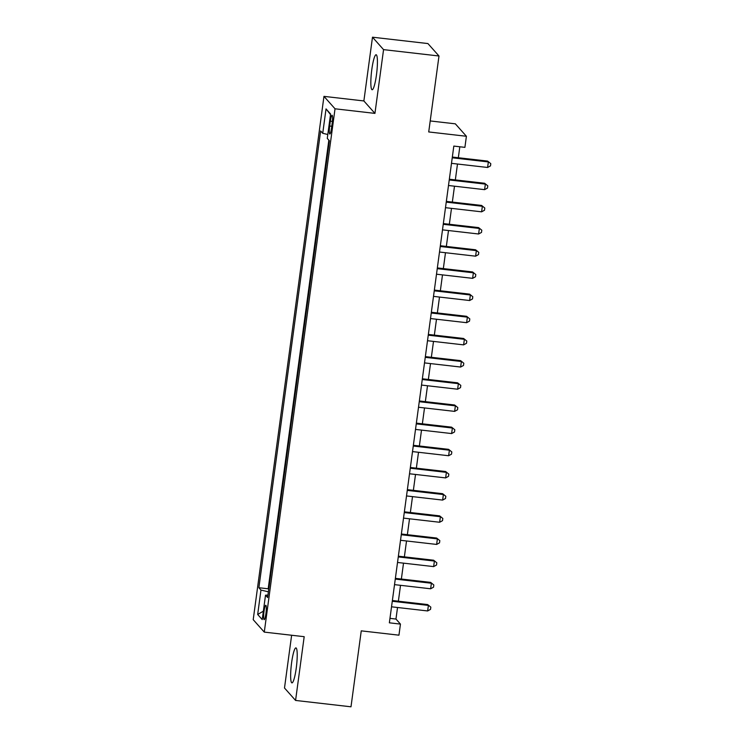 <?xml version="1.0" encoding="UTF-8"?>
<svg xmlns="http://www.w3.org/2000/svg" width="744" height="744" viewBox="0 0 744 744"><rect width="100%" height="100%" fill="white"/><g stroke="black" fill="none" stroke-linecap="round" stroke-linejoin="round"><path stroke-width="1.12" d="M296.261 668.019A17.605 2.641 -83.5 0 0 295.935 647.903A17.605 2.641 -83.5 0 0 291.602 662.774A17.605 2.641 -83.5 0 0 291.927 682.88A17.605 2.641 -83.5 0 0 296.261 668.019M376.464 74.865A17.605 2.641 -83.5 0 0 376.139 54.749A17.605 2.641 -83.5 0 0 371.795 69.62A17.605 2.641 -83.5 0 0 372.121 89.736A17.605 2.641 -83.5 0 0 376.464 74.865M265.933 613.53A7.226 1.088 -83.5 0 0 265.803 605.281A7.226 1.088 -83.5 0 0 264.018 611.373A7.226 1.088 -83.5 0 0 264.148 619.631A7.226 1.088 -83.5 0 0 265.933 613.53M291.629 635.246L284.496 688.005L295.573 700.439L350.991 706.8L361.259 630.856L398.951 635.181L400.449 624.095L395.966 619.054L397.529 607.495M323.966 96.367L253.211 619.668L264.278 632.112L335.033 108.801L323.966 96.367L363.872 100.951L374.939 113.386L383.56 49.634L372.493 37.2L363.872 100.951M372.493 37.2L427.912 43.561L438.988 55.995L428.721 131.948L466.404 136.273L455.337 123.83L430.209 120.947M383.56 49.634L438.988 55.995M466.404 136.273L464.907 147.358L453.821 146.084L389.363 622.821L400.449 624.095M330.336 121.151L329.676 126.024A6.994 1.051 -83.5 0 0 329.806 134.022A6.994 1.051 -83.5 0 0 331.526 128.108L332.187 123.234A6.994 1.051 -83.5 0 0 332.057 115.236A6.994 1.051 -83.5 0 0 330.336 121.151L332.401 121.384M267.942 595.079L265.515 595.181L267.617 597.534L329.369 140.756L327.276 138.403L330.578 114.009L326.03 108.903L322.729 133.297L320.636 130.944L258.875 587.723L260.967 590.076L268.389 591.815M265.515 595.181L262.223 619.575L257.675 614.47L260.967 590.076M328.848 140.16L268.184 588.792L268.714 589.378M374.939 113.386L335.033 108.801M295.573 700.439L304.184 636.687L264.278 632.112M398.375 601.208L400.523 585.323M401.369 579.037L403.518 563.152M404.373 556.865L406.522 540.972M407.368 534.685L409.516 518.801M410.363 512.514L412.511 496.629M413.366 490.343L415.515 474.458M416.361 468.171L418.509 452.278M419.365 445.991L421.513 430.106M422.36 423.82L424.508 407.935M425.354 401.648L427.502 385.755M428.358 379.468L430.506 363.584M431.353 357.297L433.501 341.412M434.347 335.126L436.496 319.241M437.351 312.954L439.499 297.061M440.346 290.774L442.494 274.889M443.34 268.603L445.489 252.718M446.344 246.431L448.493 230.538M449.339 224.251L451.487 208.367M452.343 202.08L454.491 186.195M455.337 179.909L457.486 164.024M458.332 157.737L459.82 146.773M389.968 618.366L395.966 619.054M327.806 134.487L322.729 133.297M268.184 588.792L258.875 587.723M330.503 114.567L326.03 108.903M257.675 614.47L263.357 611.187M452.24 157.793L488.352 161.932L487.608 167.474L451.487 163.336M452.343 157.049L487.608 161.095L490.789 163.68L490.491 165.893L487.608 167.474M487.608 161.095L490.789 163.68M449.246 179.964L485.358 184.112L484.604 189.655L448.493 185.507M449.339 179.22L484.614 183.266L487.794 185.851L487.487 188.065L484.604 189.655M484.614 183.266L487.794 185.851M446.242 202.136L482.363 206.283L481.61 211.826L445.498 207.678M446.344 201.392L481.61 205.446L484.79 208.022L484.493 210.245L481.61 211.826M481.61 205.446L484.79 208.022M443.247 224.307L479.359 228.455L478.615 233.997L442.494 229.85M443.35 223.572L478.615 227.618L481.796 230.194L481.498 232.416L478.615 233.997M478.615 227.618L481.796 230.194M440.253 246.487L476.365 250.626L475.611 256.178L439.499 252.03M440.346 245.743L475.611 249.789L478.792 252.374L478.494 254.588L475.611 256.178M475.611 249.789L478.792 252.374M437.249 268.658L473.37 272.806L472.617 278.349L436.505 274.201M437.351 267.914L472.617 271.96L475.797 274.545L475.5 276.759L472.617 278.349M472.617 271.96L475.797 274.545M434.254 290.83L470.366 294.977L469.622 300.52L433.501 296.372M434.357 290.086L469.622 294.14L472.803 296.717L472.505 298.939L469.622 300.52M469.622 294.14L472.803 296.717M431.25 313.01L467.372 317.149L466.618 322.691L430.506 318.553M431.353 312.266L466.618 316.312L469.799 318.897L469.501 321.11L466.618 322.691M466.618 316.312L469.799 318.897M428.256 335.181L464.368 339.329L463.624 344.872L427.502 340.724M428.358 334.437L463.624 338.483L466.804 341.068L466.507 343.282L463.624 344.872M463.624 338.483L466.804 341.068M425.261 357.353L461.373 361.5L460.62 367.043L424.508 362.895M425.354 356.608L460.629 360.654L463.81 363.239L463.503 365.462L460.62 367.043M460.629 360.654L463.81 363.239M422.257 379.524L458.378 383.672L457.625 389.214L421.513 385.067M422.36 378.78L457.625 382.834L460.806 385.411L460.508 387.633L457.625 389.214M457.625 382.834L460.806 385.411M419.263 401.704L455.375 405.843L454.631 411.386L418.509 407.247M419.365 400.96L454.631 405.006L457.811 407.591L457.514 409.805L454.631 411.386M454.631 405.006L457.811 407.591M416.268 423.875L452.38 428.023L451.627 433.566L415.515 429.418M416.361 423.131L451.636 427.177L454.817 429.762L454.51 431.976L451.627 433.566M451.636 427.177L454.817 429.762M413.264 446.047L449.385 450.194L448.632 455.737L412.52 451.589M413.366 445.303L448.632 449.357L451.813 451.934L451.515 454.156L448.632 455.737M448.632 449.357L451.813 451.934M410.269 468.218L446.381 472.366L445.637 477.908L409.516 473.77M410.372 467.483L445.637 471.529L448.818 474.114L448.52 476.327L445.637 477.908M445.637 471.529L448.818 474.114M407.266 490.398L443.387 494.546L442.634 500.089L406.522 495.941M407.368 489.654L442.634 493.7L445.814 496.285L445.517 498.499L442.634 500.089M442.634 493.7L445.814 496.285M404.271 512.57L440.383 516.717L439.639 522.26L403.527 518.112M404.373 511.826L439.639 515.871L442.82 518.456L442.522 520.679L439.639 522.26M439.639 515.871L442.82 518.456M401.276 534.741L437.388 538.889L436.644 544.431L400.523 540.284M401.379 533.997L436.644 538.052L439.825 540.628L439.518 542.85L436.644 544.431M436.644 538.052L439.825 540.628M398.273 556.921L434.394 561.06L433.64 566.603L397.529 562.464M398.375 556.177L433.64 560.223L436.821 562.808L436.523 565.021L433.64 566.603M433.64 560.223L436.821 562.808M395.278 579.092L431.39 583.24L430.646 588.783L394.525 584.635M395.38 578.348L430.646 582.394L433.826 584.979L433.529 587.193L430.646 588.783M430.646 582.394L433.826 584.979M392.283 601.264L428.395 605.411L427.642 610.954L391.53 606.806M392.376 600.52L427.651 604.574L430.832 607.151L430.525 609.373L427.642 610.954M427.651 604.574L430.832 607.151M331.778 126.266L329.676 126.024"/></g></svg>
